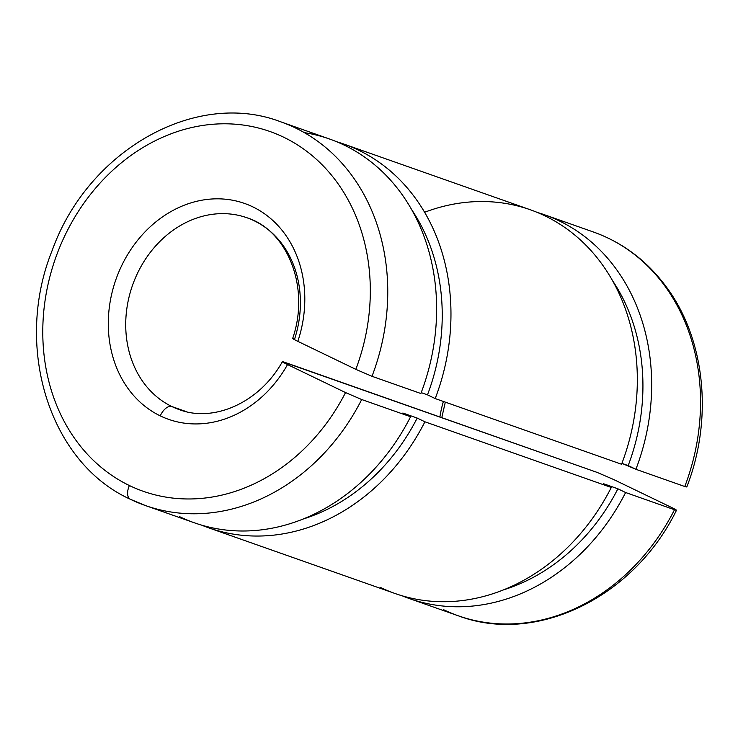 <?xml version="1.0" encoding="UTF-8"?>
<svg xmlns="http://www.w3.org/2000/svg" width="738" height="738" viewBox="0 0 738 738"><rect width="100%" height="100%" fill="white"/><g stroke="black" fill="none" stroke-linecap="round" stroke-linejoin="round"><path stroke-width="1.11" d="M287.386 364.498L287.543 364.572A114.436 96.069 109.4 0 1 160.247 415.872A114.436 96.069 109.4 0 1 118.218 273.447A114.436 96.069 109.4 0 1 246.298 204.075A114.436 96.069 109.4 0 1 297.829 341.353C292.34 338.65 291.279 337.856 294.647 338.963A101.724 85.396 -70.6 0 0 246.87 217.738A101.724 85.396 -70.6 0 0 134.187 280.855A101.724 85.396 -70.6 0 0 171.908 406.555A12.712 6.882 115.8 0 0 160.247 415.872A114.436 96.069 -70.6 0 0 287.543 364.572L345.541 392.57A190.727 160.118 109.4 0 1 129.381 485.53A12.712 6.882 115.8 0 0 130.368 499.275A12.712 6.882 -64.2 0 1 129.381 485.53A190.727 160.118 -70.6 0 0 345.541 392.57L287.543 364.572C282.054 361.869 280.994 361.076 284.361 362.183L597.143 472.403L613.361 479.386L671.359 507.375C676.829 510.069 677.871 510.853 674.495 509.746L625.621 492.523A203.439 170.792 109.4 0 1 409.369 598.555A203.439 170.792 109.4 0 1 402.265 595.843A203.439 170.792 -70.6 0 0 625.621 492.523L617.9 488.796L603.564 483.741L611.285 487.467L424.913 421.795A203.439 170.792 109.4 0 1 208.66 527.827A203.439 170.792 109.4 0 1 201.557 525.115A203.439 170.792 -70.6 0 0 424.913 421.795L417.191 418.068L402.856 413.022L410.577 416.749L361.703 399.526L345.541 392.57L361.703 399.526A203.439 170.792 109.4 0 1 145.451 505.558A203.439 170.792 -70.6 0 0 361.703 399.526L410.577 416.749A203.439 170.792 109.4 0 1 179.62 516.665M130.746 499.441A203.439 170.792 -70.6 0 0 145.451 505.558A203.439 170.792 109.4 0 1 130.746 499.441A12.712 6.882 -64.2 0 1 130.368 499.275L145.451 505.558L194.325 522.781A203.439 170.792 -70.6 0 0 410.577 416.749L402.856 413.022L417.191 418.068A193.273 162.249 109.4 0 1 302.857 519.128A193.273 162.249 -70.6 0 0 417.191 418.068L424.913 421.795L611.285 487.467A203.439 170.792 109.4 0 1 380.328 587.383M208.66 527.827L395.033 593.5A203.439 170.792 -70.6 0 0 611.285 487.467L603.564 483.741L617.9 488.796A193.273 162.249 109.4 0 1 503.565 589.846A193.273 162.249 -70.6 0 0 617.9 488.796L625.621 492.523L674.495 509.746A203.439 170.792 109.4 0 1 458.243 615.778A203.439 170.792 -70.6 0 0 674.495 509.746C677.871 510.853 676.829 510.069 671.359 507.375L613.361 479.386L597.143 472.403L282.386 361.685C259.398 402.948 213.476 422.754 179.26 409.618A101.724 85.396 109.4 0 1 171.908 406.555L186.705 411.776L171.908 406.555A101.724 85.396 109.4 0 1 134.187 280.855A101.724 85.396 109.4 0 1 246.87 217.738C286.999 230.099 310.514 286.824 292.663 338.474L293.909 338.714M409.369 598.555L458.243 615.778A203.439 170.792 109.4 0 1 443.538 609.662M676.469 510.189L674.495 509.746M439.894 416.998A101.724 85.396 109.4 0 1 443.39 401.463A101.724 85.396 -70.6 0 0 439.894 416.998M304.333 132.628A203.439 170.792 109.4 0 1 420.872 393.52L371.998 376.306L355.827 369.351L297.829 341.353L355.827 369.351A190.727 160.118 -70.6 0 0 277.22 134.307A190.727 160.118 -70.6 0 0 60.415 245.542A190.727 160.118 -70.6 0 0 129.381 485.53A190.727 160.118 109.4 0 1 60.415 245.542A190.727 160.118 109.4 0 1 277.22 134.307A190.727 160.118 109.4 0 1 355.827 369.351L371.998 376.306L420.872 393.52A203.439 170.792 -70.6 0 0 329.554 139.021L280.68 121.798A203.439 170.792 109.4 0 1 371.998 376.306A203.439 170.792 -70.6 0 0 280.68 121.798C195.487 89.169 87.905 150.663 52.223 250.339C13.376 346.27 49.068 462.56 130.368 499.275M296.731 340.818L297.829 341.353A114.436 96.069 -70.6 0 0 246.298 204.075A114.436 96.069 -70.6 0 0 118.218 273.447A114.436 96.069 -70.6 0 0 160.247 415.872A12.712 6.882 -64.2 0 1 171.908 406.555A101.724 85.396 -70.6 0 0 179.26 409.618M685.085 486.628L635.907 469.303L621.913 463.363L628.186 465.577A193.273 162.249 -70.6 0 0 612.522 280.634A193.273 162.249 109.4 0 1 628.186 465.577L635.907 469.303A203.439 170.792 -70.6 0 0 537.356 212.461A203.439 170.792 109.4 0 1 544.589 214.795A203.439 170.792 109.4 0 1 635.907 469.303L684.781 486.517A203.439 170.792 -70.6 0 0 593.463 232.018A203.439 170.792 109.4 0 1 684.781 486.517L686.755 486.96M424.608 212.276A203.439 170.792 109.4 0 1 598.361 259.361A203.439 170.792 109.4 0 1 621.571 464.248A203.439 170.792 -70.6 0 0 530.253 209.74L343.89 144.076A203.439 170.792 109.4 0 1 435.208 398.575L621.571 464.248L435.208 398.575A203.439 170.792 -70.6 0 0 336.657 141.733A203.439 170.792 109.4 0 1 343.89 144.076M411.822 209.906A193.273 162.249 109.4 0 1 427.486 394.848L435.208 398.575L427.486 394.848A193.273 162.249 -70.6 0 0 411.822 209.906M421.204 392.634L427.486 394.848L421.204 392.634M685.03 485.872L686.626 486.831M458.243 615.778C536.268 645.224 634.219 597.097 676.478 510.262M441.785 417.662L445.309 402.136M544.589 214.795L593.463 232.018C622.042 242.267 645.879 259.97 664.975 285.126C705.15 337.404 713.637 418.206 686.783 487.006"/></g></svg>
